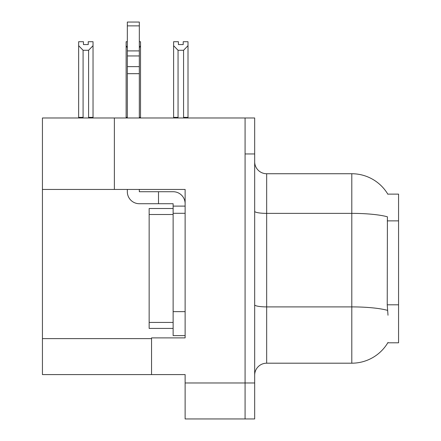 <?xml version="1.0" encoding="UTF-8"?>
<svg xmlns="http://www.w3.org/2000/svg" width="441" height="441" viewBox="0 0 441 441"><rect width="100%" height="100%" fill="white"/><g stroke="black" fill="none" stroke-linecap="round" stroke-linejoin="round"><path stroke-width="0.66" d="M114.379 189.443L185.126 189.443L185.126 311.633L173.131 311.633L173.131 335.612L185.126 335.612L185.126 311.633L185.126 337.889L151.55 337.889L151.55 374.585L42.435 374.585L42.435 189.443L114.379 189.443L114.379 117.979L245.08 117.979L245.08 418.95L185.126 418.95L185.126 382.975L245.08 382.975L245.08 418.95L254.672 418.95L254.672 382.975L245.08 382.975L245.08 153.948L254.672 153.948L254.672 382.975M151.55 374.585L185.126 374.585L185.126 382.975M114.379 117.979L42.435 117.979L42.435 189.443M387.793 194.123L398.565 194.123L398.565 342.806L387.793 342.806L388.003 342.453A41.967 41.967 0 0 1 351.802 363.191A41.967 41.967 0 0 0 387.793 342.806M254.672 375.181A11.99 11.99 0 0 1 266.667 363.191L351.802 363.191L351.802 173.737L266.667 173.737A11.99 11.99 0 0 1 254.672 161.742A11.99 11.99 0 0 0 266.667 173.737L266.667 363.191M387.882 194.272A41.967 41.967 0 0 0 351.802 173.737A41.967 41.967 0 0 1 387.882 194.272M388.003 315.227L387.237 304.808L387.407 216.801A41.967 7.288 180 0 0 351.802 213.372L266.667 213.372A11.99 2.084 -0 0 1 254.672 211.289M245.08 117.979L254.672 117.979L254.672 153.948M178.054 50.274L173.616 45.704L173.616 41.713L178.412 41.713L178.412 44.558L183.208 44.558L183.208 41.713L188.004 41.713L188.004 45.704L183.566 50.274L178.054 50.274L178.054 117.378L173.616 117.378L173.616 117.979M184.156 117.979L183.566 117.378L188.004 117.378L188.004 117.979L188.004 45.704M178.054 117.378L177.464 117.979M173.616 45.704L173.616 117.378M183.566 117.378L183.566 50.274M183.208 44.558L178.412 44.558M139.323 41.713L140.519 41.713L140.519 45.704L139.323 47.738M139.323 117.378L140.519 117.378L140.519 117.979M127.328 47.738L126.132 45.704L126.132 41.713L127.328 41.713M127.328 117.378L126.132 117.378L126.132 117.979M126.132 45.704L126.132 117.378M140.519 117.378L140.519 45.704M83.084 50.274L78.647 45.704L78.647 41.713L83.443 41.713L83.443 44.558L88.239 44.558L88.239 41.713L93.034 41.713L93.034 117.378L88.597 117.378L88.597 50.274L83.084 50.274L83.084 117.378L78.647 117.378L78.647 117.979M83.084 117.378L82.495 117.979M78.647 45.704L78.647 117.378M93.034 45.704L88.597 50.274M89.187 117.979L88.597 117.378M93.034 117.378L93.034 117.979M88.239 44.558L83.443 44.558M139.323 189.443L139.323 191.719L158.506 191.719L158.506 203.714L173.131 203.714L173.131 206.112L185.126 206.112M185.126 213.306L173.131 213.306L173.131 206.112M173.131 311.633L173.131 213.306M173.131 335.612L185.126 335.612M158.506 191.719L173.131 191.719A11.99 11.99 0 0 1 185.126 203.72M127.328 189.443L127.328 191.719A11.99 11.99 0 0 0 139.323 203.714L158.506 203.714M127.328 117.979L127.328 73.669L139.323 73.669L139.323 117.979M139.323 25.876L127.328 25.876L127.328 22.05L139.323 22.05L139.323 73.669M127.328 73.669L127.328 66.635L139.323 66.635M139.323 55.952L127.328 55.952L127.328 25.876M127.328 55.952L127.328 66.635M139.323 50.902L127.328 50.902M173.131 208.51L149.152 208.51L149.152 328.418L173.131 328.418M173.137 208.51L173.137 213.306M42.435 338.611L151.55 338.611M398.565 220.875L387.237 220.875M398.565 304.808L387.237 304.808M387.534 310.365A41.967 7.288 180 0 0 351.802 306.897L266.667 306.897A11.99 2.084 0 0 1 254.672 304.819M149.152 322.421L173.131 322.421M149.152 214.502L173.131 214.502"/></g></svg>
